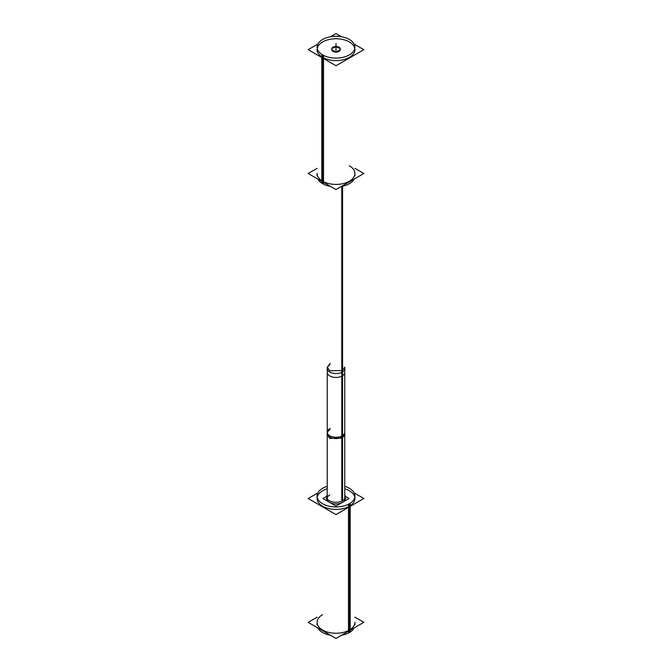 <?xml version="1.0" encoding="UTF-8"?>
<svg xmlns="http://www.w3.org/2000/svg" width="672" height="672" viewBox="0 0 672 672"><rect width="100%" height="100%" fill="white"/><g stroke="black" fill="none" stroke-linecap="round" stroke-linejoin="round"><path stroke-width="1.01" d="M317.218 497.272A18.908 10.912 180 0 1 322.627 490.787A18.908 10.912 180 0 0 322.627 506.226A18.908 10.912 180 0 0 349.373 506.226A18.908 10.912 0 0 0 344.761 488.83A18.908 10.912 0 0 1 354.908 498.506A18.908 10.912 0 0 1 349.373 506.226A18.908 10.912 180 0 1 328.768 508.595A18.908 10.912 180 0 1 317.092 498.506M327.239 488.83A18.908 10.912 0 0 0 322.627 490.787A18.908 10.912 0 0 1 327.239 488.83M326.6 498.506A9.4 5.426 180 0 0 332.405 503.521A9.4 5.426 180 0 0 342.653 502.345A9.4 5.426 0 0 0 345.4 498.506M345.29 497.683A9.4 5.426 0 0 0 344.761 496.532A9.4 5.426 0 0 1 342.653 502.345A9.4 5.426 180 0 1 330.851 503.051A9.4 5.426 180 0 1 327.239 496.532A9.4 5.426 180 0 0 326.71 497.683M317.092 624.809L317.092 622.339A18.908 10.912 180 0 0 328.768 632.419A18.908 10.912 180 0 0 349.373 630.05A18.908 10.912 0 0 0 354.908 622.339L354.908 624.809M342.191 500.942L342.191 372.078A8.761 5.057 0 0 1 332.648 373.17A8.761 5.057 0 0 1 327.239 368.5L327.239 498.506A8.761 5.057 0 0 0 327.264 498.868A8.761 5.057 0 0 1 329.809 494.928M344.736 498.868A8.761 5.057 0 0 0 344.761 498.506L344.761 433.507A8.761 5.057 0 0 1 342.191 437.077A8.761 5.057 0 0 1 329.809 437.077A8.761 5.057 0 0 1 329.809 429.929M322.627 58.002L322.627 181.213A18.908 10.912 0 0 0 343.232 183.582A18.908 10.912 0 0 0 354.908 173.494L354.908 175.972M349.373 165.774A18.908 10.912 0 0 1 349.373 181.213A18.908 10.912 0 0 1 322.627 181.213A18.908 10.912 180 0 1 317.092 173.494L317.092 175.972M354.908 49.661A18.908 10.912 0 0 1 343.232 59.749A18.908 10.912 0 0 1 322.627 57.38A18.908 10.912 180 0 1 317.092 49.661A18.908 10.912 180 0 1 328.768 39.581A18.908 10.912 180 0 1 349.373 41.95A18.908 10.912 0 0 1 354.782 48.426M340.25 49.661A4.25 2.453 0 0 1 337.621 51.929A4.25 2.453 0 0 1 333.001 51.4A4.25 2.453 180 0 1 331.75 49.661M331.808 49.274A4.25 2.453 180 0 1 334.69 47.334A4.25 2.453 180 0 1 338.999 47.93A4.25 2.453 0 0 1 340.192 49.274M354.102 492.887L363.829 498.498L335.983 514.567L308.171 498.515L317.881 492.912M354.119 627.925A18.908 10.912 180 0 1 348.499 632.999L348.499 504.218A18.908 10.912 180 0 0 354.908 496.028A18.908 10.912 180 0 0 344.761 486.352M321.821 488.813A18.908 10.912 180 0 1 327.239 486.352M341.401 635.275A18.908 10.912 180 0 0 350.179 632.033L350.179 503.244A18.908 10.912 180 0 1 329.314 506.243A18.908 10.912 180 0 1 317.092 496.028A18.908 10.912 180 0 1 323.501 487.838M330.548 635.267A18.908 10.912 180 0 1 317.898 627.959M354.908 617.173L363.829 622.322L335.983 638.4L308.171 622.348L317.092 617.198M344.761 494.878A9.4 5.426 180 0 1 345.4 496.852A9.4 5.426 180 0 1 342.216 500.926M343.056 500.447A9.4 5.426 180 0 1 332.674 501.934A9.4 5.426 180 0 1 326.6 496.852A9.4 5.426 180 0 1 327.239 494.878M345.358 496.339L349.087 498.49L335.975 506.058L322.913 498.523L327.239 496.02M342.569 500.741L342.569 435.548A8.761 5.057 180 0 1 332.9 436.934A8.761 5.057 180 0 1 327.239 432.205A8.761 5.057 180 0 1 330.212 428.408M341.788 501.136L341.788 435.994A8.761 5.057 180 0 0 344.761 432.205L344.761 498.834M341.788 438.598L341.788 370.994L344.761 367.198L344.761 434.801L341.788 438.598M327.239 367.198L327.239 434.801L329.809 438.379L342.569 438.144L342.569 370.541L329.809 370.776L327.239 367.198L330.212 363.409M327.239 368.5L327.239 372.397A8.761 5.057 180 0 0 332.9 377.135A8.761 5.057 180 0 0 342.569 375.749L342.569 186.203M329.809 364.93A8.761 5.057 0 0 0 329.809 372.078A8.761 5.057 0 0 0 342.191 372.078A8.761 5.057 0 0 0 344.761 368.5L344.761 372.397A8.761 5.057 180 0 1 341.788 376.194L341.788 186.362M317.092 168.336L308.171 173.485L336.017 189.563L363.829 173.502L354.908 168.353M350.179 39.967A18.908 10.912 0 0 0 329.314 36.977A18.908 10.912 0 0 0 317.092 47.191A18.908 10.912 0 0 0 323.501 55.373L323.501 184.162A18.908 10.912 0 0 1 317.881 179.088M348.499 39.001A18.908 10.912 0 0 1 354.908 47.191A18.908 10.912 0 0 1 342.686 57.397A18.908 10.912 0 0 1 321.821 54.407L321.821 183.187A18.908 10.912 0 0 0 330.599 186.43M341.452 186.421A18.908 10.912 0 0 0 354.102 179.113M317.898 44.041L308.171 49.652L336.017 65.73L363.829 49.678L354.119 44.075M341.401 36.725L335.983 33.6L330.548 36.733M339.184 47.267A4.25 2.453 0 0 0 334.496 46.595A4.25 2.453 0 0 0 331.75 48.888A4.25 2.453 0 0 0 333.194 50.728M332.816 50.509A4.25 2.453 0 0 0 337.504 51.181A4.25 2.453 0 0 0 340.25 48.888A4.25 2.453 0 0 0 338.806 47.048M322.627 614.62A18.908 10.912 180 0 0 322.627 630.05A18.908 10.912 180 0 0 349.373 630.05L349.373 506.839M349.373 632.528L349.373 503.748L349.373 632.528M342.191 372.078L342.191 186.287M322.627 57.38A18.908 10.912 180 0 1 322.627 41.95A18.908 10.912 180 0 1 349.373 41.95A18.908 10.912 0 0 1 349.373 57.38A18.908 10.912 0 0 1 322.627 57.38M333.001 51.4A4.25 2.453 180 0 1 333.001 47.93A4.25 2.453 180 0 1 338.999 47.93A4.25 2.453 0 0 1 338.999 51.4A4.25 2.453 0 0 1 333.001 51.4M336 43.47L336 49.972L336 43.47M322.627 54.911L322.627 183.691L322.627 54.911M327.239 433.507A8.761 5.057 0 0 0 332.648 438.178A8.761 5.057 0 0 0 342.191 437.077M344.761 368.5L344.761 433.507M327.239 498.834L327.239 432.205"/></g></svg>
